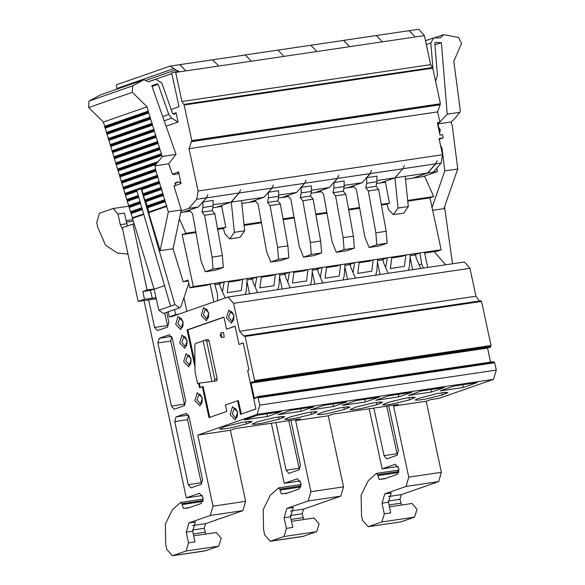 <?xml version="1.0" encoding="UTF-8"?>
<svg xmlns="http://www.w3.org/2000/svg" width="585" height="585" viewBox="0 0 585 585"><rect width="100%" height="100%" fill="white"/><g stroke="black" fill="none" stroke-linecap="round" stroke-linejoin="round"><path stroke-width="0.88" d="M409.054 30.698L414.538 36.197L408.944 30.712L376.287 35.546L381.691 41.067L376.265 35.553L343.57 40.394M405.5 179.215L413.003 178.103L427.555 173.021L435.518 163.895L437.149 160.729L435.737 163.858L427.774 172.992L413.222 178.074L424.622 176.385L433.69 196.567L429.946 197.876L441.163 249.832L424.461 252.31L427.708 267.418M417.807 398.597L415.211 399.964L418.216 400.14L425.756 399.021L442.216 394.985L447.898 392.542L444.885 392.367L437.346 393.478L417.807 398.597M477.133 382.627L454.011 386.056L440.117 390.904L463.247 387.482L477.133 382.627M462.662 384.769L463.247 387.482M420.739 268.457L419.174 264.851L421.675 263.981L423.445 268.054M408.293 270.299L409.42 266.577L410.334 254.402L419.971 252.976L421.675 263.981M419.971 252.976L413.485 255.243M419.174 264.851L416.213 258.036L415.547 254.936L410.231 255.725M168.202 311.805L169.277 316.843L172.319 316.39L227.953 297.019L233.532 303.359L239.521 331.293L243.704 336.046L244.567 335.79L245.122 336.426L254.585 380.572L253.751 382.4L252.596 381.764L251.374 382.195L251.104 383.124L254.263 397.866L254.87 398.487L256.091 398.063L256.925 396.732L257.912 397.208L259.842 405.091L257.093 414.392L197.774 435.101L230.402 430.267L235.192 428.593L300.449 418.926L295.659 420.6L328.287 415.767L333.077 414.092L398.341 404.425L393.551 406.092L426.18 401.259L430.969 399.584L438.999 398.4L493.528 379.358L496.277 370.056L494.713 362.766L493.192 361.793M281.356 411.635L258.234 415.065L244.34 419.913L267.469 416.483L281.356 411.635M225.115 426.531L219.433 428.973L222.439 429.149L229.978 428.03L246.439 423.993L252.12 421.551L249.108 421.375L241.568 422.487L225.115 426.531M379.248 397.135L356.126 400.557L342.232 405.412L365.354 401.983L379.248 397.135M323.008 412.023L317.319 414.465L320.331 414.641L327.871 413.529L344.324 409.485L350.013 407.043L347 406.867L339.461 407.986L323.008 412.023M277.853 414.772L300.975 411.343L313.991 406.802L290.862 410.224L277.853 414.772M257.744 421.697L252.062 424.14L255.089 424.308L262.614 423.196L279.067 419.16L284.749 416.71L281.721 416.542L274.197 417.653L257.744 421.697M310.481 409.939L333.604 406.509L346.62 401.968L323.498 405.39L310.481 409.939M290.372 416.864L284.69 419.306L287.718 419.474L295.242 418.363L311.695 414.319L317.377 411.877L314.35 411.708L306.825 412.82L290.372 416.864M375.745 400.264L398.868 396.842L411.877 392.294L388.754 395.723L375.745 400.264M355.636 407.189L349.947 409.632L352.974 409.8L360.506 408.688L376.952 404.652L382.641 402.209L379.614 402.041L372.082 403.153L355.636 407.189M408.374 395.431L431.496 392.009L444.505 387.46L421.383 390.89L408.374 395.431M388.264 402.356L382.575 404.798L385.603 404.966L393.135 403.855L409.58 399.818L415.27 397.376L412.242 397.208L404.718 398.319L388.264 402.356M431.496 392.009L430.955 389.471M398.868 396.842L398.327 394.305M333.604 406.509L333.062 403.972M300.975 411.343L300.434 408.813M364.777 399.277L365.354 401.983M266.884 413.778L267.469 416.483M214.9 284.668L219.77 283.944L220.435 287.045L225.166 297.94M320.361 277.231L322.079 267.484L315.593 269.743M310.401 284.8L311.527 281.085L312.441 268.91L322.079 267.484M222.468 291.732L224.187 281.985L217.708 284.252M224.187 281.985L214.556 283.411L217.525 294.226L217.576 300.595M424.615 253.012L437.558 251.097L441.163 249.832L215.192 283.315M212.845 207.763L216.545 207.214L231.097 202.132L239.06 193.006L240.64 189.847L239.221 192.977L231.265 202.11L234.388 232.289L229.788 238.899L224.954 233.92L223.302 228.238L225.773 227.375L221.561 205.496L216.706 207.192L221.737 206.446M212.567 59.809L218.03 65.315L212.487 59.816L179.829 64.657M183.851 212.062L189.357 210.147L192.553 213.657L201.072 261.1L205.276 271.733L213.057 269.02L212.084 257.1L204.582 215.265L202.015 212.15L202.915 207.499L202.841 201.949L206.432 197.84L207.843 194.71L206.366 197.847L198.403 206.98L183.851 212.062L180.714 212.523M117.022 89.132L116.452 84.796L169.665 66.215L179.8 64.664L185.233 70.171L179.858 64.657M171.149 109.483L178.981 106.748L171.734 72.935L178.747 71.136L175.771 69.886L170.162 66.09M171.858 73.542L148.349 81.754M213.057 269.02L223.338 267.491L215.551 270.211L205.276 271.733M223.338 267.491L222.366 255.579L212.084 257.1M222.366 255.579L214.856 213.744L204.582 215.265M214.856 213.744L212.289 210.629L202.015 212.15M212.289 210.629L213.189 205.978L202.915 207.499M213.189 205.978L213.123 200.428L202.841 201.949M241.839 203.47L249.334 202.359L263.893 197.277L271.849 188.143L273.341 185.006L271.93 188.136L268.347 192.246L268.413 197.796L267.513 202.447L270.08 205.562L277.59 247.396L278.562 259.309L270.775 262.029L266.57 251.396L258.058 203.953L254.863 200.443L249.415 202.344L255.74 201.408M245.32 54.953L250.658 60.482L245.283 54.961L212.655 59.794M270.775 262.029L281.056 260.508L288.836 257.788L287.864 245.875L280.361 204.041L277.795 200.918L267.513 202.447M277.795 200.918L278.694 196.267L268.413 197.796M280.361 204.041L270.08 205.562M287.864 245.875L277.59 247.396M288.836 257.788L278.562 259.309M278.694 196.267L278.621 190.725L268.347 192.246M278.343 198.059L282.043 197.511L296.595 192.428L304.558 183.295L306.101 180.151L304.69 183.28L301.099 187.39L301.173 192.94L300.273 197.591L302.84 200.706L310.35 242.541L311.315 254.46L303.535 257.173L299.33 246.541L290.811 199.097L287.615 195.587L282.175 197.489L288.5 196.553M278.05 50.105L283.367 55.633L277.992 50.113L245.356 54.946M303.535 257.173L313.816 255.652L321.596 252.932L320.624 241.02L313.114 199.185L310.555 196.07L300.273 197.591M310.555 196.07L311.447 191.419L301.173 192.94M313.114 199.185L302.84 200.706M320.624 241.02L310.35 242.541M321.596 252.932L311.315 254.46M311.447 191.419L311.381 185.869L301.099 187.39M311.103 193.204L314.803 192.655L329.355 187.573L337.318 178.447L338.861 175.295L337.443 178.425L333.859 182.535L333.933 188.085L333.033 192.736L335.6 195.858L343.102 237.685L344.075 249.605L336.295 252.318L332.083 241.685L323.571 194.242L320.375 190.739L314.927 192.64L321.253 191.697M310.81 45.25L316.251 50.763L310.745 45.257L278.116 50.098M336.295 252.318L346.569 250.797L354.356 248.084L353.384 236.164L345.874 194.33L343.307 191.215L333.033 192.736M343.307 191.215L344.207 186.564L333.933 188.085M345.874 194.33L335.6 195.858M353.384 236.164L343.102 237.685M354.356 248.084L344.075 249.605M344.207 186.564L344.141 181.014L333.859 182.535M370.078 173.591L371.49 170.462L370.203 173.57L366.619 177.686L366.693 183.229L365.793 187.88L368.353 191.002L375.862 232.837L376.835 244.749L369.055 247.47L364.843 236.837L356.331 189.394L353.135 185.884L347.563 187.8L362.115 182.717L370.078 173.591L337.443 178.425M343.636 40.387L349.011 45.908L343.505 40.409L310.876 45.242M376.835 244.749L387.109 243.228L379.329 245.941L369.055 247.47M387.109 243.228L386.144 231.309L375.862 232.837M386.144 231.309L378.634 189.481L368.353 191.002M378.634 189.481L376.067 186.359L365.793 187.88M376.067 186.359L376.967 181.708L366.693 183.229M376.967 181.708L376.894 176.158L366.619 177.686M325.143 278.153L339.146 276.083L340.58 264.742L326.576 266.811L325.143 278.153M241.254 290.584L227.251 292.661L228.684 281.319L242.687 279.242L241.254 290.584M273.89 285.751L259.886 287.827L261.312 276.486L275.316 274.409L273.89 285.751M306.518 280.917L292.515 282.994L293.948 271.652L307.944 269.575L306.518 280.917M301.048 486.011L279.835 489.148L278.54 487.912L270.263 495.305L263.206 509.681L263.616 529.849L264.698 534.902L270.277 541.249L284.003 536.503L286.409 528.365L284.12 517.696L286.869 508.402L308.149 500.972L310.898 491.671L295.659 420.6M290.591 511.063L303.513 509.147L340.777 496.131L343.527 486.837L328.287 415.767M286.409 528.365L292.829 527.414L290.548 516.745L293.29 507.451L286.869 508.402M270.277 541.249L302.906 536.408L316.631 531.67L319.11 523.911L314.16 517.981L291.527 521.337M300.8 487.005L280.032 490.084L279.835 489.148M287.703 492.972L281.283 493.923L280.032 490.084M300.266 480.965L284.23 483.342L297.319 478.801L301.004 483.203L299.162 488.972L286.394 493.426L281.283 493.923M271.345 423.24L284.23 483.342M303.513 509.147L302.138 513.798L303.688 519.531M398.941 471.503L377.72 474.647L376.433 473.404L368.155 480.804L361.099 495.181L361.501 515.348L362.59 520.401L368.162 526.741L381.895 521.995L384.294 513.864L382.012 503.195L384.754 493.894L406.041 486.464L408.783 477.163L393.551 406.092M388.477 496.555L401.398 494.639L438.67 481.63L441.412 472.329L426.18 401.259M384.294 513.864L390.721 512.913L388.433 502.244L391.182 492.943L384.754 493.894M368.162 526.741L400.798 521.908L414.524 517.162L417.003 509.403L412.045 503.48L389.42 506.829M398.692 472.497L377.925 475.576L377.72 474.647M385.588 478.471L379.175 479.422L377.925 475.576M398.151 466.464L382.122 468.841L395.211 464.3L398.89 468.702L397.054 474.464L384.286 478.925L379.175 479.422M369.237 408.732L382.122 468.841M401.398 494.639L400.023 499.29L401.581 505.03M487.51 347.768L490.544 362.115M244.618 335.79L481.002 300.756L481.557 301.392L491.02 345.538L489.974 347.314M227.953 297.019L464.388 261.985L469.967 268.325L475.956 296.259L479.407 300.99M203.156 500.511L181.942 503.656L180.655 502.413L172.378 509.813L165.321 524.189L165.723 544.357L166.813 549.41L172.385 555.75L186.118 551.004L188.516 542.873L186.235 532.204L188.977 522.902L210.264 515.473L213.006 506.171L197.774 435.101M192.699 525.564L205.62 523.648L242.892 510.639L245.634 501.338L230.402 430.267M188.516 542.873L194.944 541.922L192.655 531.253L195.405 521.952L188.977 522.902M172.385 555.75L205.021 550.916L218.746 546.171L221.225 538.412L216.267 532.489L193.642 535.838M202.915 501.506L182.147 504.584L181.942 503.656M189.811 507.48L183.398 508.431L182.147 504.584M202.373 495.473L186.344 497.85L199.434 493.309L203.112 497.711L201.277 503.473L188.502 507.934L183.398 508.431M144.049 300.566L186.344 497.85M122.777 229.744L120.313 224.72L118.024 214.052L113.146 208.501L99.479 213.233L96.73 222.527L97.819 227.58L105.512 245.203L117.322 252.998L126.982 254.065L127.852 253.422M127.413 225.964L124.451 213.101L118.024 214.052M205.62 523.648L204.245 528.299L205.803 534.039M245.144 294.474L246.27 290.752L247.184 278.577L256.822 277.151L250.336 279.418M256.822 277.151L255.097 286.899M277.773 289.633L278.899 285.919L279.813 273.743L289.451 272.317L282.964 274.577M312.222 271.901L314.847 284.142M312.346 270.226L317.655 269.436L318.32 272.544L322.847 282.957M246.958 281.568L249.583 293.816M247.082 279.893L252.398 279.111L253.064 282.211L257.59 292.624M279.586 276.734L282.211 288.975M279.718 275.06L285.027 274.277L285.692 277.378L290.219 287.791M289.451 272.317L287.732 282.065M385.617 267.557L387.336 257.81L380.857 260.076M375.665 275.133L376.784 271.411L377.705 259.235L387.336 257.81M352.989 272.398L354.707 262.643L348.221 264.91M343.037 279.966L344.155 276.252L345.077 264.076L354.707 262.643M344.85 267.06L347.475 279.308M344.974 265.393L350.283 264.603L350.949 267.711L355.475 278.124M377.479 262.226L380.104 274.475M377.603 260.559L382.919 259.769L383.577 262.877L388.111 273.29M410.107 257.393L412.732 269.641M357.771 273.319L371.775 271.25L373.208 259.908L359.205 261.978L357.771 273.319M390.4 268.486L404.403 266.409L405.836 255.067L391.833 257.144L390.4 268.486M179.39 218.827L185.891 233.283L182.14 234.592L193.357 286.555L210.059 284.069L213.876 301.882M263.893 197.277L241.539 200.589L244.662 230.768L234.388 232.289M241.539 200.589L231.265 202.11M244.662 230.768L240.062 237.378L229.788 238.899M178.659 314.182L175.617 314.628L174.542 309.589M186.842 311.322L183.946 297.831M175.537 71.611L181.964 101.461L184.151 105.037L191.785 140.634L189.006 148.692L198.074 190.973L196.736 199.273L188.772 208.406L198.403 206.98M188.772 208.406L181.014 211.112M166.111 126.25L178.081 122.068L171.727 118.192L168.787 114.441L158.169 84.298L157.299 83.765L151.822 85.703L176.026 154.396L168.685 163.793L172.122 173.54L173.672 174.659L177.635 174.052L178.579 171.931L181.079 183.573L179.054 181.869L176.048 182.359L174.25 187.017L181.255 209.964L168.341 211.88L160.18 250.709L148.583 212.713L148.385 209.262L146.725 206.622L146.594 203.331L145.131 201.328L141.833 189.555L141.19 188.794L174.93 304.639L179.441 307.878L181.24 305.948L188.787 283.308M172.897 113.87L176.092 112.759L178.081 122.068M188.297 280.997L183.163 281.758L173.101 248.793L181.255 209.964M173.101 248.793L160.18 250.709M179.441 307.878L163.347 313.502L158.827 310.255L170.52 306.174L136.78 190.33L141.19 188.794M170.52 306.174L174.93 304.639M168.685 163.793L155.01 165.818L155.515 169.789L168.341 211.88M166.666 206.403L148.583 212.713M165.036 201.072L146.952 207.382M164.802 200.304L146.725 206.622M104.847 127.735L148.51 112.488L147.069 106.806L103.406 122.053L130.623 212.245L142.001 208.267M142.228 209.035L130.857 213.006L130.623 212.245M130.857 213.006L132.481 218.337L143.786 214.388M158.827 310.255L154.148 289.297L164.546 285.663M154.148 289.297L132.481 218.337M155.01 165.818L155.756 164.465L120.152 176.897M176.026 154.396L162.615 156.385L155.756 164.465M117.87 170.389L161.533 155.142L162.615 156.385M161.533 155.142L161.394 153.723L117.731 168.97M116.013 164.297L159.676 149.051L161.394 153.723M159.676 149.051L159.537 147.625L115.867 162.871M114.148 158.199L157.811 142.952L159.537 147.625M157.811 142.952L157.672 141.533L114.009 156.78M112.291 152.107L155.954 136.861L157.672 141.533M155.954 136.861L155.815 135.442L112.152 150.689M110.426 146.016L154.096 130.769L155.815 135.442M154.096 130.769L153.957 129.351L110.287 144.597M108.569 139.917L152.232 124.671L153.957 129.351M152.232 124.671L152.093 123.252L108.43 138.499M106.704 133.826L150.374 118.579L152.093 123.252M150.374 118.579L150.235 117.161L106.565 132.407M148.51 112.488L150.235 117.161M147.069 106.806L132.385 92.313L132.619 85.863L144.049 79.699L148.48 81.812L155.727 79.246L161.818 83.004L172.443 113.146L174.184 114.221L176.092 112.759M103.406 122.053L88.723 107.56L88.949 101.11L100.379 94.945L144.049 79.699M231.097 202.132L213.174 204.787M296.595 192.428L278.679 195.083M329.355 187.573L311.432 190.227M362.115 182.717L344.192 185.379M376.623 183.5L380.316 182.951L394.875 177.869L402.831 168.736L404.301 165.599L402.882 168.729L394.926 177.862L398.049 208.041L393.449 214.651L388.615 209.671L386.963 203.989L389.434 203.127L385.222 181.248L380.367 182.944L385.398 182.198M394.875 177.869L376.952 180.524M326.481 267.55L336.975 265.999L340.58 264.742M359.11 262.716L369.603 261.166L373.208 259.908M391.738 257.883L402.231 256.332L405.836 255.067M215.185 283.315L193.357 286.555L189.752 287.813L188.092 280.054L183.237 281.751M275.945 422.56L286.145 470.164L288.939 473.331L299.096 469.813L300.471 465.163L290.862 420.344M288.785 420.652L299.454 469.631M373.83 408.052L384.038 455.656L386.824 458.83L396.988 455.305L398.363 450.655L388.754 405.844M386.678 406.151L397.339 455.123M182.14 234.592L195.946 232.552M217.657 229.335L223.368 228.486M244.113 225.415L261.444 222.841M283.155 219.631L294.204 217.993M315.915 214.775L326.964 213.137M348.675 209.92L359.716 208.282M381.427 205.064L387.029 204.238M407.774 201.16L429.946 197.876M156.034 297.728L144.488 299.227L142.82 291.469L147.069 289.984L154.045 288.953M152.195 298.087L150.528 290.328L154.089 289.085M150.528 290.328L142.82 291.469M147.069 289.984L132.927 224.04L134.17 223.858M190.235 211.112L183.909 212.048M343.863 188.348L347.563 187.8M354.013 186.849L347.687 187.785M409.164 30.676L418.801 29.25L424.381 35.59L430.604 64.621L432.79 68.189L440.425 103.794L437.646 111.852L439.898 122.36L437.434 123.223M439.898 122.36L437.331 122.74L439.978 135.091L442.545 134.711L443.218 137.848L439.211 139.245M422.853 176.648L437.412 171.566L436.695 168.217M435.576 81.191L437.448 75.304L434.816 43.129L435.416 42.376L441.361 42.625L447.203 114.177L459.803 112.313L460.3 110.799L453.792 61.286L461.55 43.473L458.655 37.484L443.635 34.654L440.351 37.908L433.639 37.893L430.853 42.968L432.995 69.132M439.489 122.499L438.238 123.852L451.093 121.951L454.516 118.93L459.803 112.313M434.94 37.689L443.635 34.654M434.962 44.855L441.361 42.625M447.203 114.177L439.847 122.119M432.637 210.337L443.861 208.677L457.748 168.992L452.285 125.746L451.093 121.951M444.527 206.761L452.468 263.755M434.15 251.601L445.587 264.771M440.549 145.409L442.026 148.612L444.834 170.908L432.022 207.507M444.834 170.908L457.748 168.992M438.238 123.852L438.443 126.382M437.412 171.566L433.236 172.18L441.192 163.054L442.538 154.747L439.042 138.462L443.218 137.848M433.236 172.18L427.774 172.992M244.033 224.669L261.312 222.11M283.023 218.892L294.072 217.254M315.783 214.037L326.832 212.406M348.543 209.189L359.585 207.551M381.296 204.333L389.434 203.127M185.891 233.283L195.814 231.814M217.525 228.596L225.773 227.375M407.694 200.421L433.69 196.567M132.927 224.04L122.345 227.733L138.148 301.443L144.488 299.227M156.261 298.76L138.148 301.443M175.617 314.628L169.277 316.843M186.015 413.449L176.107 416.915L174.732 421.566L188.26 484.665L191.046 487.839L201.211 484.314L202.585 479.663L189.057 416.564L186.015 413.449L186.52 413.376M169.16 334.825L159.252 338.291L157.877 342.942L171.405 406.041L174.191 409.215L184.355 405.69L185.73 401.039L172.202 337.94L169.16 334.825L169.665 334.752M148.648 299.886L154.55 327.424L157.336 330.591L167.5 327.066L168.875 322.423L166.71 312.324M198.505 383.292L199.463 387.767L202.344 386.765L208.955 417.624L226.819 411.387L225.452 405.003L237.583 400.769L240.493 414.348L255.93 408.959L247.696 370.554L249.02 370.086L243.199 342.934L239.009 344.397L235.097 326.159L226.505 329.165L223.916 317.099L187.076 329.962L194.98 366.846M214.132 381.171L216.567 380.806L214.117 381.171L214.775 379.285L206.615 341.209L209.05 340.843L207.938 339.578L205.598 339.936M209.05 340.843L217.218 378.926L216.567 380.806M199.346 383.182L200.267 387.489M202.344 386.765L203.178 386.641L209.759 417.346M237.583 400.769L238.417 400.645L241.298 414.07M243.228 343.088L239.009 344.397M235.133 326.32L226.505 329.165M223.953 317.253L187.909 329.838L194.951 362.693M221.781 337.523L224.223 337.165L223.521 332.434L221.086 332.792L220.106 335.622L221.781 337.523L221.086 332.792M203.17 340.872L195.441 343.57L194.827 344.879L195.017 371.636L197.54 383.424L211.88 381.471M214.117 381.171L211.88 381.478L203.149 340.748L205.496 339.943L206.615 341.209M187.076 329.962L187.909 329.838M164.714 313.026L167.851 326.891M171.741 336.565L170.718 341.033L184.706 405.515M188.597 415.189L187.573 419.657L201.562 484.131M189.752 287.813L206.454 285.334L210.059 284.076M228.596 282.058L239.082 280.5L242.687 279.242M261.224 277.224L271.718 275.667L275.316 274.409M293.853 272.391L304.346 270.833L307.944 269.575M427.555 173.021L394.926 177.862M405.2 176.334L408.323 206.52L403.723 213.13L393.449 214.651M408.323 206.52L398.049 208.041M441.733 392.747L442.216 394.985M444.973 392.359L445.302 393.902M257.093 414.392L493.528 379.358M409.105 397.581L409.58 399.818M412.337 397.2L412.674 398.736M376.477 402.422L376.952 404.652M379.709 402.034L380.045 403.577M311.213 412.089L311.695 414.319M314.452 411.701L314.781 413.244M278.584 416.922L279.067 419.16M281.824 416.535L282.153 418.078M343.848 407.255L344.324 409.485M347.08 406.867L347.41 408.41M245.956 421.756L246.439 423.993M249.195 421.368L249.524 422.911M145.577 80.43L175.771 69.886M116.861 88.489L174.14 68.489M343.527 486.837L310.898 491.671M340.777 496.131L308.149 500.972M290.548 516.745L284.12 517.696M316.631 531.67L284.003 536.503M303.403 536.291L270.775 541.125M297.655 478.786L296.997 478.881M291.118 519.429L302.964 517.674M290.343 515.546L302.138 513.798M441.412 472.329L408.783 477.163M438.67 481.63L406.041 486.464M388.433 502.244L382.012 503.195M414.524 517.162L381.895 521.995M401.288 521.783L368.66 526.617M395.54 464.285L394.89 464.38M389.01 504.928L400.857 503.173M388.228 501.038L400.023 499.29M259.842 405.091L496.277 370.056M258.277 397.8L494.713 362.766M257.912 397.208L494.354 362.173M257.122 396.769L493.557 361.735M254.263 397.866L256.354 397.551M251.104 383.124L487.539 348.09M251.374 382.195L252.917 381.961M254 382.21L490.435 347.176M254.512 381.318L490.947 346.283M254.585 380.572L491.02 345.538M245.122 336.426L481.557 301.392M239.521 331.293L475.956 296.259M469.967 268.325L233.532 303.359M245.634 501.338L213.006 506.171M242.892 510.639L210.264 515.473M192.655 531.253L186.235 532.204M218.746 546.171L186.118 551.004M205.511 550.792L172.882 555.626M199.763 493.294L199.112 493.389M126.067 220.64L132.875 219.631M126.733 223.77L120.313 224.72M126.389 222.146L133.329 221.115M193.233 533.937L205.079 532.182M192.45 530.047L204.245 528.299M196.736 199.273L206.366 197.847M172.421 174.089L178.579 171.931M174.052 186.023L181.079 183.573M174.703 183.39L179.054 181.869M175.595 182.571L176.531 182.242M166.798 205.781L148.714 212.092M165.496 201.518L147.413 207.836M164.933 199.69L146.85 206M145.131 201.328L163.215 195.01M163.639 195.427L145.555 201.745M144.875 200.472L162.959 194.161M163.076 193.591L144.992 199.909M161.774 189.335L143.691 195.646M143.274 195.236L161.358 188.918M143.011 194.381L161.094 188.07M161.219 187.5L143.135 193.818M159.917 183.244L141.833 189.555M141.409 189.138L159.493 182.827M141.855 207.748L130.755 211.624M140.605 203.47L129.453 207.361M142.389 209.591L131.311 213.459M143.632 213.869L132.612 217.715M125.051 193.913L159.237 181.972M125.314 194.761L136.89 190.717M159.354 181.409L125.175 193.342M158.052 177.145L123.874 189.079M123.45 188.67L157.636 176.736M123.194 187.814L157.372 175.88M157.497 175.31L123.311 187.251M156.195 171.054L122.009 182.988M121.592 182.571L155.771 170.637M121.329 181.723L155.515 169.789M155.632 169.219L121.453 181.153M152.078 86.426L158.169 84.298M162.696 116.569L168.787 114.441M158.03 161.635L119.589 175.061M161.957 155.559L118.287 170.805M117.607 169.533L161.277 154.286M160.093 149.46L116.43 164.707M115.75 163.442L159.412 148.195M158.235 143.369L114.572 158.615M113.892 157.35L157.555 142.104M156.378 137.278L112.708 152.524M112.027 151.252L155.698 136.005M154.513 131.179L110.85 146.425M110.17 145.16L153.833 129.914M152.656 125.088L108.985 140.334M108.305 139.069L151.976 123.823M150.791 118.996L107.128 134.243M106.448 132.978L150.111 117.731M148.934 112.898L105.263 128.144M104.583 126.879L148.254 111.633M148.371 111.07L104.708 126.316M88.723 107.56L132.385 92.313M88.949 101.11L132.619 85.863M173.825 114.28L174.505 114.046M119.472 175.632L157.094 162.491M119.728 176.48L156.041 163.8M137.044 191.229L125.731 195.178M138.287 195.507L127.033 199.434M126.916 200.004L138.426 195.982M127.172 200.852L138.674 196.838M138.82 197.35L127.596 201.269M140.071 201.628L128.89 205.532M128.773 206.095L140.21 202.103M129.036 206.951L140.458 202.958M164.195 120.824L171.727 118.192M239.06 193.006L206.432 197.84M271.849 188.143L239.221 192.977M304.558 183.295L271.93 188.136M337.318 178.447L304.69 183.28M402.831 168.736L370.203 173.57M298.993 468.263L286.145 470.164M396.886 453.755L384.038 455.656M426.304 44.555L430.853 42.968M435.043 42.508L435.416 42.376M441.287 148.868L442.026 148.612M441.192 163.054L435.737 163.858M208.772 312.836L206.439 320.741L201.277 315.454L203.609 307.549L208.772 312.836M183.185 321.743L180.853 329.647L175.69 324.361L178.023 316.456L183.185 321.743M187.178 340.36L184.845 348.265L179.683 342.978L182.015 335.081L187.178 340.36M191.171 358.985L188.838 366.89L183.675 361.603L186.008 353.698L191.171 358.985M202.381 398.005L200.048 405.91L194.885 400.623L197.218 392.725L202.381 398.005M237.62 412.016L235.287 419.92L230.124 414.633L232.457 406.729L237.62 412.016M233.963 315.3L231.631 323.205L226.468 317.918L228.801 310.013L233.963 315.3M232.26 321.545L228.574 317.143L230.739 311.3L232.143 312.09L233.693 315.447L233.788 318.993L233.049 320.938L232.26 321.545M235.916 418.253L232.238 413.851L234.402 408.008L235.806 408.805L237.349 412.154L237.444 415.708L236.713 417.653L235.916 418.253M200.677 404.25L196.999 399.847L199.156 394.005L200.567 394.795L202.11 398.151L202.205 401.705L201.474 403.643L200.677 404.25M189.467 365.223L185.789 360.828L187.946 354.978L189.357 355.775L190.9 359.131L190.995 362.678L190.264 364.623L189.467 365.223M185.474 346.605L181.796 342.203L183.953 336.36L185.365 337.15L186.907 340.507L187.003 344.06L186.271 345.998L185.474 346.605M181.482 327.98L177.803 323.585L179.968 317.735L181.372 318.532L182.915 321.889L183.01 325.435L182.279 327.381L181.482 327.98M207.068 319.081L203.39 314.679L205.554 308.836L206.958 309.626L208.501 312.982L208.596 316.529L207.865 318.474L207.068 319.081M214.775 379.285L217.218 378.926M167.398 325.516L154.55 327.424M170.718 341.033L157.877 342.942M171.683 336.448L159.252 338.291M184.253 404.14L171.405 406.041M187.573 419.657L174.732 421.566M188.538 415.072L176.107 416.915M201.108 482.764L188.26 484.665M175.741 72.43L424.381 35.59M430.604 64.621L181.964 101.461M183.785 104.437L432.425 67.597M432.79 68.189L184.151 105.037M191.785 140.634L440.425 103.794M191.507 141.563L440.147 104.722M439.708 104.876L191.068 141.724M437.646 111.852L189.006 148.692M442.538 154.747L198.074 190.973M435.518 163.895L402.882 168.729M301.143 484.563L278.54 487.912M399.028 470.055L376.433 473.404M256.925 396.732L493.367 361.698M253.751 382.4L490.186 347.366M244.567 335.79L481.002 300.756M203.251 499.063L180.655 502.413M127.961 253.948L127.157 254.065M128.758 206.191L113.146 208.501M425.485 40.738L433.639 37.893M207.938 339.578L205.496 339.943M442.348 153.796L439.518 140.605M438.041 126.06L440.3 129.848L439.627 133.475M439.437 132.554L439.847 129.914L438.253 127.04"/></g></svg>
